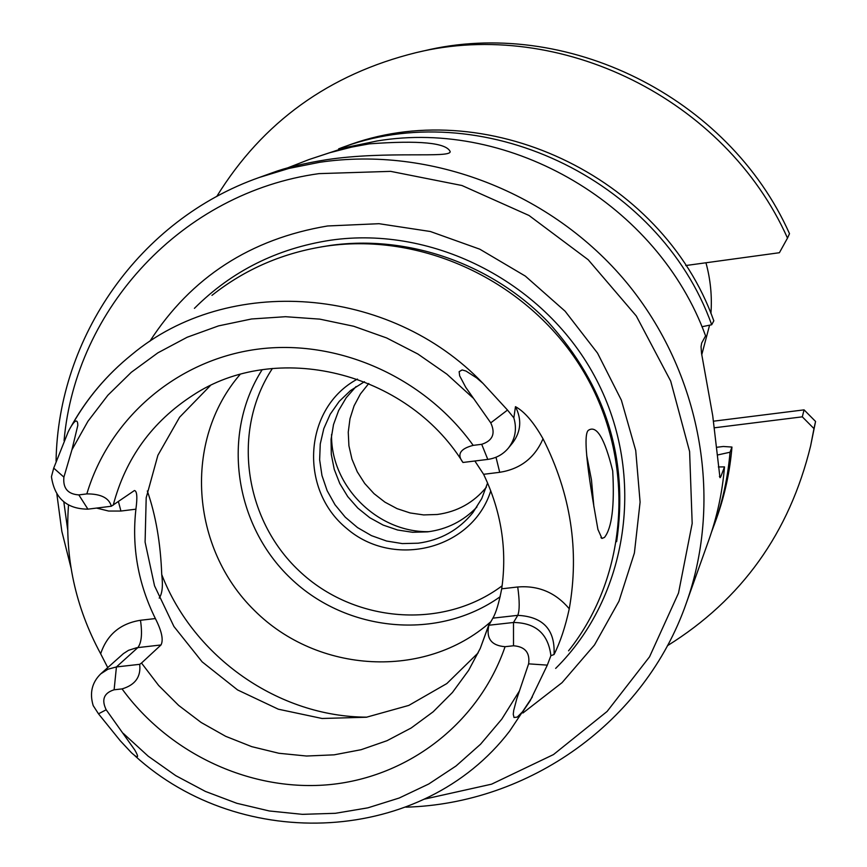 <?xml version="1.0" encoding="UTF-8"?>
<svg xmlns="http://www.w3.org/2000/svg" width="867" height="867" viewBox="0 0 867 867"><rect width="100%" height="100%" fill="white"/><g stroke="black" fill="none" stroke-linecap="round" stroke-linejoin="round"><path stroke-width="1.3" d="M667.406 645.731C741.61 599.596 789.349 532.988 810.623 445.909L815.565 421.46L813.972 428.601L802.3 416.832L714.462 427.789M802.3 416.832L804.067 409.863L815.565 421.46M368.778 383.474L360.401 393.986L354.072 405.854L349.986 418.718L348.252 432.167L348.913 445.779L351.959 459.131L357.28 471.821L364.704 483.45L374.013 493.659L384.915 502.145L397.075 508.647L410.113 512.95L423.638 514.922L437.228 514.489C457.234 511.79 473.599 502.719 486.333 487.265M810.623 445.909L813.972 428.601M804.067 409.863L713.552 421.189M685.743 265.54L779.4 252.72L787.496 238.1C725.441 98.903 559.724 17.503 416.062 52.649C329.059 74.204 262.603 122.16 216.717 196.516M416.062 52.649L423.454 50.98C565.1 16.332 728.367 96.519 789.501 233.678L787.496 238.1M211.96 295.376C245.328 268.933 283.585 252.492 326.74 246.055C425.112 231.857 531.471 283.444 583.816 372.019C636.302 460.55 628.933 575.146 568.557 650.814M114.119 689.785L116.427 666.94L107.974 669.205L100.724 673.876C91.924 682.546 89.42 693.134 93.203 705.63L98.491 713.812L120.231 740.732L131.546 752.838C138.286 758.907 139.37 757.964 134.786 750.009L106.186 709.78C101.276 699.658 103.921 692.982 114.119 689.785L122.063 688.907C135.241 684.973 141.115 676.78 139.685 664.328L141.505 663.038L158.65 685.472L178.667 705.424L201.155 722.482L225.691 736.321L251.777 746.66L278.914 753.271L306.56 756.024L334.163 754.832L361.16 749.695L387.018 740.7L411.186 727.987L433.153 711.807L452.444 692.462L468.646 670.332L480.242 648.462L488.836 625.064M107.746 667.601L100.659 653.783C75.342 606.911 64.635 557.362 68.504 505.136M111.334 506.241C109.09 497.972 100.93 493.854 86.841 493.897L78.832 494.905C67.789 494.157 62.814 488.24 63.898 477.121L71.939 449.778L77.824 425.329C77.607 414.524 70.563 426.889 68.244 431.712L53.721 468.115L51.435 476.709C54.599 498.222 66.759 509.027 87.914 509.157L111.334 506.241L134.439 490.527C137.019 490.96 137.517 497.181 135.913 509.178L120.936 511.042L118.411 501.57M507.509 410.058L483.06 383.442L476.59 377.871L466.002 371.054L462.133 369.927L459.142 371.672L459.662 375.812L465.709 387.267L490.755 422.858C495.74 433.576 492.716 440.718 481.705 444.305L473.187 445.367C460.074 448.759 456.671 454.46 462.967 462.469L487.785 459.402C496.152 458.242 503.033 454.46 508.409 448.055L512.787 442.679C521.024 431.452 521.923 419.455 515.475 406.677L513.838 417.851L507.509 410.058L490.755 422.858M515.475 406.677C524.502 411.565 533.693 422.262 543.024 438.778C570.822 493.735 579.568 550.404 569.261 608.786C565.338 626.874 560.266 642.122 554.046 654.531C555.259 629.735 543.165 616.675 517.772 615.342C519.68 610.422 519.669 600.972 517.729 586.981L501.7 588.812C507.314 549.505 501.289 511.335 483.613 474.303L474.867 461.006M488.869 625.237L513.492 622.484L517.772 615.342L492.889 618.149L488.869 625.237C485.953 638.459 491.351 645.612 505.071 646.695L513.502 645.774C525.088 646.641 530.127 652.667 528.621 663.851L516.754 698.878L513.697 710.463L513.264 714.245L514.012 717.486L517.252 717.117L523.159 711.135L530.246 700.612L547.326 665.13L550.892 655.68L554.046 654.531M597.927 529.466L601.969 538.45L604.472 537.432C611.907 528.025 614.649 505.862 612.709 470.933C604.689 438.301 596.572 424.765 588.368 430.325C580.847 436.134 593.548 504.334 597.927 529.466M405.886 807.166C528.913 803.742 644.745 722.395 686.296 603.172C723.577 498.623 701.002 372.496 626.429 282.339C551.661 192.366 430.801 145.786 319.641 162.292L288.96 168.415L259.211 177.486L272.01 172.88C285.687 167.732 303.883 163.343 326.61 159.701C386.584 150.62 451.198 158.542 450.157 151.552C446.158 142.741 419.205 140.183 369.288 143.857L351.59 147.119L329.731 152.733L309.053 159.528L287.389 167.97M259.211 177.486C139.273 219.709 58.1 337.165 56.062 461.114M56.864 494.103L61.828 531.298L70.986 567.766M424.516 799.114L491.589 784.169L553.493 754.561L607.095 711.46L649.567 656.774L678.514 593.05L692.18 523.44L689.601 451.512L670.69 381.09L636.302 315.978L588.205 259.753L529 215.471L461.927 185.505L390.649 171.363L319.002 173.628C182.265 192.42 75.7 308.457 64.06 440.664M63.833 501.906L67.648 529.607M522.92 713.01L562.054 682.654L594.502 644.95L618.962 601.21L634.395 553.005L640.095 502.123L635.728 450.515L621.379 400.186L597.536 353.118L565.1 311.199L525.337 276.096L479.819 249.197L430.379 231.511L378.977 223.697L327.607 225.973C250.39 238.924 191.152 277.342 149.904 341.23M719.968 477.63L712.728 415.716L701.522 353.227L701.045 346.681L701.685 343.007L705.586 335.865C657.836 204.655 511.031 118.508 377.015 140.985L345.196 147.596L309.053 159.528M686.296 603.172L708.74 540.26C717.139 516.656 722.395 492.207 724.498 466.89L720.954 476.308L719.415 476.492M720.217 477.598L720.954 476.308M724.498 466.89L718.342 466.955M240.051 374.501C183.024 440.534 190.48 547.944 254.399 610.433C317.593 673.648 425.058 679.869 490.408 622.051M262.159 369.732C221.118 433.89 234.155 524.795 290.705 578.376C346.887 632.336 438.225 640.962 500.205 596.691M357.442 379.085C303.71 407.783 298.432 489.216 346.692 528.458C393.705 569.251 472.472 549.342 490.787 490.82M711.677 324.757L713.823 320.833C661.824 174.961 483.591 92.563 344.481 146.761L338.639 148.864C479.072 94.145 659.137 177.399 711.677 324.757L701.934 326.74M711.59 531.861L714.657 523.657C722.84 500.671 727.955 476.861 730.025 452.227L717.399 455.023M714.657 523.657L716.749 517.805C724.845 495.035 729.927 471.453 731.965 447.058L730.025 452.227M731.965 447.058L723.306 446.483L716.706 447.296M210.204 385.75L179.61 417.211L157.892 455.294L146.198 497.745L145.092 542.092L154.532 585.81L173.92 626.483L202.13 661.846L237.58 689.937L278.318 709.195L322.069 718.483L366.416 717.237L408.823 705.402L446.83 683.564L478.194 652.862M492.889 618.149C496.011 612.796 498.948 603.02 501.7 588.812M100.659 653.783C107.053 634.655 120.318 623.481 140.476 620.273L155.377 618.561C161.75 631.111 163.625 639.911 161.002 644.961L141.505 663.038M155.377 618.561C138.124 583.621 131.632 547.164 135.913 509.178M476.915 507.022C463.477 521.045 447.047 529.325 427.615 531.85L412.551 532.284L397.574 529.997L383.16 525.088L369.775 517.718L357.833 508.116L347.732 496.607L339.777 483.537L334.239 469.34L331.302 454.46L331.053 439.374L333.513 424.57L338.629 410.535L346.215 397.725L356.055 386.552M487.59 482.962L481.738 498.601L472.883 512.635C458.773 530.03 440.523 540.206 418.143 543.197L402.299 543.587L386.563 541.03L371.477 535.643L357.54 527.591L345.239 517.165L334.987 504.724L327.141 490.689L321.96 475.528L319.641 459.77L320.259 443.937L323.814 428.601L330.186 414.263L339.16 401.454L350.452 390.605L364.454 381.708M159.203 598.111C162.27 593.711 163.115 585.864 161.739 574.572C160.579 543.132 155.778 515.269 147.325 490.982M593.906 506.967L591.467 479.906L586.634 455.045M140.476 620.273C142.426 633.625 141.549 642.729 137.853 647.584L116.427 666.94L139.685 664.328M513.838 417.851C517.1 428.992 515.291 439.06 508.409 448.055M513.502 645.774L513.492 622.484C535.795 622.799 548.258 633.864 550.892 655.68M701.739 354.831L709.585 325.179M710.929 313.54C712.175 296.406 710.528 279.488 705.955 262.777M483.06 383.442C389.641 285.481 227.848 274.2 131.817 354.592C107.194 374.436 87.188 398.061 71.777 425.469M135.003 755.894C242.056 853.421 422.879 844.577 509.612 731.152L532.349 696.96M473.024 397.964L446.873 374.154L417.883 354.018L386.617 337.946L353.703 326.252L319.782 319.132L285.503 316.704L251.549 318.98L218.56 325.884L187.142 337.252L157.881 352.836L131.296 372.301L107.855 395.254L87.968 421.243L71.939 449.778M123.287 733.406L148.192 756.187L175.73 775.64L205.436 791.441L236.799 803.286L269.29 810.97L302.345 814.341L335.399 813.3L367.868 807.838L399.178 798.03L428.753 783.996L456.053 765.973L480.556 744.222L501.787 719.133L519.311 691.129M555.649 668.403C628.228 596.767 646.674 476.102 596.507 379.8C546.654 283.379 434.4 225.073 330.446 240.235C277.007 248.461 231.662 271.165 194.414 308.349M616.632 541.669C628.759 459.217 605.87 385.945 547.966 321.841C491.383 263.514 407.848 234.524 330.305 245.426L320.953 246.954M272.411 368.453C231.597 430.173 243.833 518.899 298.996 570.735C353.758 622.983 442.929 630.201 502.134 585.789M462.967 462.469C406.005 370.87 275.749 340.254 192.767 395.363C152.083 421.752 125.563 458.361 113.219 505.201M473.187 445.367C424.017 376.625 337.068 338.412 256.697 349.303C176.283 360.293 109.329 418.479 86.841 493.897M122.063 688.907C169.704 754.388 251.701 792.34 330.522 784.537C409.257 776.55 479.104 722.525 505.071 646.695M331.573 434.432C330.479 485.953 377.6 532.923 429.122 531.655M161.739 574.572C193.709 657.435 278.936 716.933 366.882 717.161M78.832 494.905L87.914 509.157M481.705 444.305L487.785 459.402M496 457.245L499.717 472.309C520.341 469.047 534.776 457.863 543.024 438.778M483.613 474.303L499.717 472.309M100.724 673.876L123.45 653.588L128.511 650.326L136.628 647.747L161.002 644.961M63.898 477.121L53.721 468.115M106.186 709.78L98.491 713.812M528.621 663.851L547.326 665.13M569.261 608.786C555.671 592.605 538.494 585.333 517.729 586.981M120.936 511.042L108.646 511.042L96.551 508.073M131.817 354.592C106.24 375.205 85.627 399.839 69.967 428.504M468.646 670.332L480.296 648.31L488.869 624.695M600.95 537.627L601.969 538.45"/></g></svg>
